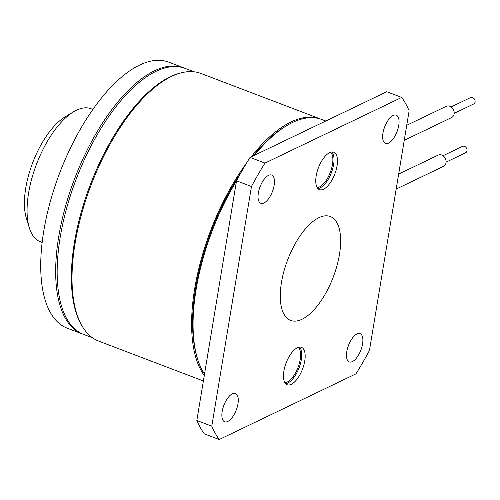 <?xml version="1.0" encoding="UTF-8"?>
<svg xmlns="http://www.w3.org/2000/svg" width="500" height="500" viewBox="0 0 500 500"><rect width="100%" height="100%" fill="white"/><g stroke="black" fill="none" stroke-linecap="round" stroke-linejoin="round"><path stroke-width="0.75" d="M443.025 155.725L462.45 146.394A3.556 2.906 64.3 0 1 465.844 147.231A3.556 2.906 64.3 0 1 466.919 151.037A3.556 2.906 64.3 0 1 465.531 152.806L446.106 162.144M396.169 189.088L443.5 166.35A6.231 5.081 -115.7 0 0 445.925 163.25A6.231 5.081 -115.7 0 0 444.044 156.594A6.231 5.081 -115.7 0 0 438.106 155.125L398.656 174.075M451.1 106.938L470.525 97.606A3.556 2.906 64.3 0 1 473.913 98.444A3.556 2.906 64.3 0 1 475 102.231A3.556 2.906 64.3 0 1 473.606 104.025L454.181 113.356M404.244 140.306L451.575 117.569A6.231 5.081 -115.7 0 0 454.012 114.431A6.231 5.081 -115.7 0 0 452.106 107.8A6.231 5.081 -115.7 0 0 446.188 106.337L406.731 125.294M285.894 126.137A141.475 62.019 110.9 0 0 253.15 155.906M241.519 171.719A141.475 62.019 110.9 0 0 195.619 288.238A141.475 62.019 110.9 0 0 197.425 358.406M325.781 121.019L321.838 119.519A143.256 62.8 110.9 0 0 292.481 122.506A143.256 62.8 110.9 0 0 254.4 155.3M398.731 125.531A15.125 6.631 -69.1 0 1 385.462 143.45A15.125 6.631 -69.1 0 1 382.962 133.1A15.125 6.631 -69.1 0 1 396.231 115.181A15.125 6.631 -69.1 0 1 398.731 125.531M362.562 344A15.125 6.631 -69.1 0 1 349.294 361.919A15.125 6.631 -69.1 0 1 346.794 351.575A15.125 6.631 -69.1 0 1 360.062 333.65A15.125 6.631 -69.1 0 1 362.562 344M274.125 185.381A15.125 6.631 -69.1 0 1 260.856 203.306A15.125 6.631 -69.1 0 1 258.356 192.956A15.125 6.631 -69.1 0 1 271.625 175.031A15.125 6.631 -69.1 0 1 274.125 185.381M237.956 403.85A15.125 6.631 -69.1 0 1 224.688 421.775A15.125 6.631 -69.1 0 1 222.188 411.425A15.125 6.631 -69.1 0 1 235.456 393.5A15.125 6.631 -69.1 0 1 237.956 403.85M283.875 371.056A20.019 8.775 110.9 0 0 287.181 384.756A20.019 8.775 110.9 0 0 304.744 361.031A20.019 8.775 110.9 0 0 301.431 347.337A20.019 8.775 110.9 0 0 283.875 371.056M285.619 383.681A20.019 8.775 110.9 0 0 301.306 359.725A20.019 8.775 110.9 0 0 299.556 347.094M316.181 175.919A20.019 8.775 110.9 0 0 319.488 189.619A20.019 8.775 110.9 0 0 337.044 165.9A20.019 8.775 110.9 0 0 333.738 152.2A20.019 8.775 110.9 0 0 316.181 175.919M317.925 188.55A20.019 8.775 110.9 0 0 333.606 164.587A20.019 8.775 110.9 0 0 331.863 151.962M281.475 282.4A55.613 24.381 110.9 0 0 290.669 320.444A55.613 24.381 110.9 0 0 339.444 254.556A55.613 24.381 110.9 0 0 330.256 216.506A55.613 24.381 110.9 0 0 281.475 282.4M284.913 382.731A19.312 8.469 110.9 0 0 300.169 359.606A19.312 8.469 110.9 0 0 298.394 347.331M317.213 187.6A19.312 8.469 110.9 0 0 332.469 164.469A19.312 8.469 110.9 0 0 330.694 152.2M321.087 119.244A143.256 62.8 110.9 0 0 320.344 118.95L200.769 73.4A143.256 62.8 110.9 0 0 75.119 243.137A143.256 62.8 110.9 0 0 98.787 341.15L203.381 380.988M320.344 118.95A143.256 62.8 110.9 0 0 251.238 156.825M246.856 162.581A143.256 62.8 110.9 0 0 194.694 288.681A143.256 62.8 110.9 0 0 204.288 375.513M236.5 180.925A143.256 62.8 110.9 0 0 204.5 374.231M211.788 426.188L251.462 186.506L236.519 180.812L196.838 420.494L211.788 426.188A200.2 87.762 110.9 0 0 219.225 439.531L204.281 433.837A200.2 87.762 110.9 0 1 196.838 420.494M401.694 97.425L386.75 91.731L250.044 157.394L264.988 163.088L401.694 97.425A200.2 87.762 110.9 0 1 409.137 110.769L369.456 350.45A200.2 87.762 110.9 0 1 355.931 373.869L219.225 439.531M264.988 163.088A200.2 87.762 110.9 0 0 251.462 186.506M250.044 157.394A200.2 87.762 110.9 0 0 236.519 180.812M184.381 68.125A142.363 62.406 110.9 0 0 183.637 67.831L168.688 62.138A142.363 62.406 110.9 0 0 139.55 65.088A142.363 62.406 110.9 0 0 50.175 202.05A142.363 62.406 110.9 0 0 67.344 328.219L82.287 333.913A142.363 62.406 110.9 0 0 83.044 334.188M183.637 67.831A142.363 62.406 110.9 0 0 154.5 70.781A142.363 62.406 110.9 0 0 65.119 207.744A142.363 62.406 110.9 0 0 82.287 333.913M92.844 109.419L91.037 108.731A71.181 31.206 110.9 0 0 76.469 110.206A71.181 31.206 110.9 0 0 73.594 111.762A71.181 31.206 110.9 0 0 36.538 164.144A71.181 31.206 110.9 0 0 29.356 227.906A71.181 31.206 110.9 0 0 40.362 241.775L42.169 242.463M73.594 111.762L65.138 116.856A62.287 27.306 110.9 0 0 32.713 162.688A62.287 27.306 110.9 0 0 26.425 218.481L29.356 227.906M178.263 73.619A142.363 62.406 110.9 0 0 170.194 76.762A142.363 62.406 110.9 0 0 87.619 192.031A142.363 62.406 110.9 0 0 82.125 326.019M193.919 71.75L185.131 68.4A142.363 62.406 110.9 0 0 155.994 71.35A142.363 62.406 110.9 0 0 66.612 208.312A142.363 62.406 110.9 0 0 83.787 334.481L92.575 337.831"/></g></svg>
